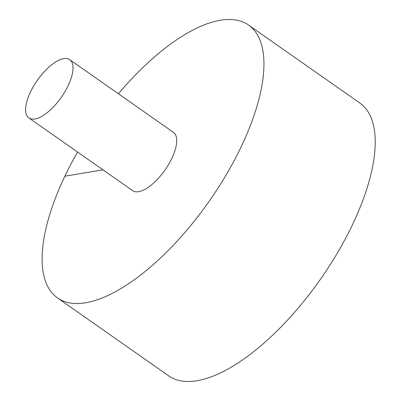 <?xml version="1.0" encoding="UTF-8"?>
<svg xmlns="http://www.w3.org/2000/svg" width="401" height="401" viewBox="0 0 401 401"><rect width="100%" height="100%" fill="white"/><g stroke="black" fill="none" stroke-linecap="round" stroke-linejoin="round"><path stroke-width="0.6" d="M77.568 152.039A166.55 68.802 -55 0 0 57.443 297.878L168.731 375.867A166.55 68.802 -55 0 0 320.66 278.961A166.55 68.802 -55 0 0 359.897 103.082L248.61 25.088A166.55 68.802 -55 0 0 220.39 20.256A166.55 68.802 -55 0 0 118.4 93.774M57.443 297.878A166.55 68.802 -55 0 0 209.372 200.971A166.55 68.802 -55 0 0 248.61 25.088M28.902 117.934L132.611 190.615A35.574 14.697 -55 0 0 171.859 158.335A35.574 14.697 -55 0 0 173.443 132.35L69.734 59.669A35.574 14.697 -55 0 0 63.704 58.636A35.574 14.697 -55 0 0 33.589 86.11A35.574 14.697 -55 0 0 28.902 117.934A35.574 14.697 -55 0 0 61.353 97.237A35.574 14.697 -55 0 0 69.734 59.669M64.862 176.214L102.972 169.844"/></g></svg>
